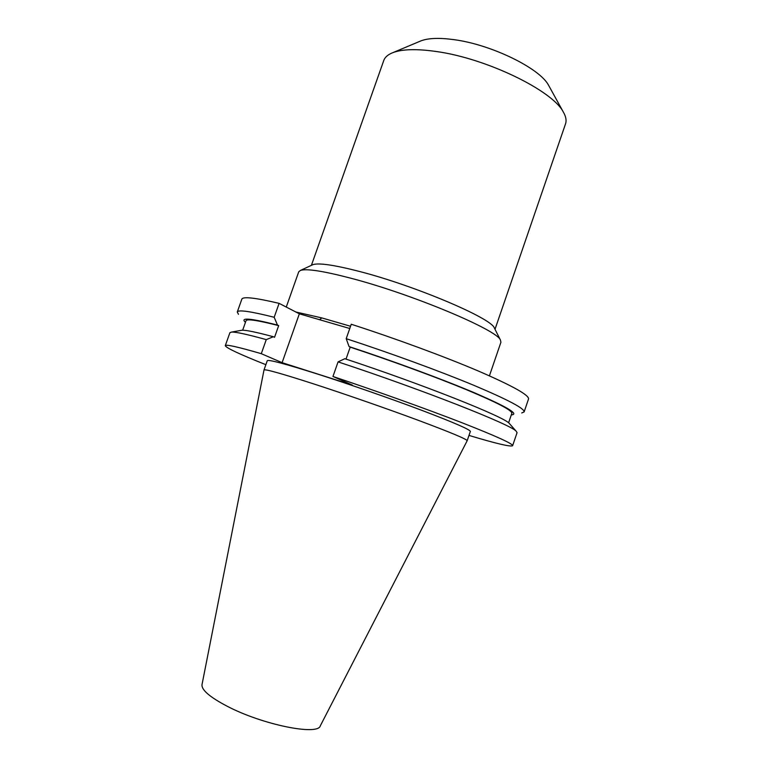 <?xml version="1.0" encoding="UTF-8"?>
<svg xmlns="http://www.w3.org/2000/svg" width="768" height="768" viewBox="0 0 768 768"><rect width="100%" height="100%" fill="white"/><g stroke="black" fill="none" stroke-linecap="round" stroke-linejoin="round"><path stroke-width="1.15" d="M286.262 307.056L298.714 271.853L300.413 270.442C306.422 268.416 323.222 271.008 350.822 278.208C412.138 294.144 497.578 330.086 500.467 340.109L500.918 342.269L489.418 375.83M295.872 312.01L321.744 317.894L350.208 326.16M312.182 264.979L312.854 264.672C318.624 262.714 334.013 264.941 359.011 271.344C414.403 285.485 491.174 318.077 494.294 327.859L494.63 328.522M311.405 265.344L383.76 60.528C384.941 57.158 388.013 54.518 392.966 52.608C402.384 49.104 416.774 48.739 436.147 51.494C486.144 58.262 552.326 90.413 563.242 111.907C565.93 116.477 566.698 120.451 565.536 123.83L495.014 329.28M419.674 41.405L421.056 40.819C428.467 38.064 439.411 37.68 453.898 39.648C491.146 44.458 539.712 68.237 548.544 85.219L549.264 86.534M264 369.994L202.003 684.653C201.418 689.933 209.846 697.152 227.318 706.31C262.55 724.752 318 735.888 320.304 725.846L467.165 440.746L470.362 431.434C470.045 429.571 453.83 422.525 421.718 410.304C390.509 398.534 348.672 383.981 317.203 373.949C285.072 363.792 268.426 359.376 267.274 360.71L264 369.965C265.056 368.928 281.616 373.574 313.709 383.914C345.13 394.118 386.986 408.682 418.262 420.298C450.461 432.346 466.762 439.152 467.184 440.717M349.766 328.512L299.347 313.805L279.11 303.36L274.186 317.27L277.469 325.046L278.678 325.632L274.55 337.296L273.341 336.739L266.266 339.619L261.283 353.683L282.096 362.669L352.33 385.085L332.957 376.474L338.074 361.882L344.832 358.714C423.283 384.595 503.923 416.765 509.194 423.322L510.01 424.243M346.013 359.107L350.198 347.146L349.075 346.579L346.205 338.678L351.254 324.25C395.664 338.573 444.653 356.65 478.531 371.098C512.698 385.92 529.363 395.232 528.518 399.024L524.122 411.926L521.731 412.954M238.493 314.314L237.264 312.029L241.834 299.184C242.822 296.333 255.245 297.725 279.11 303.36M237.264 312.029C238.118 309.552 250.426 311.299 274.186 317.27M346.205 338.678C390.595 353.146 439.661 371.117 473.674 385.248C507.984 399.734 524.803 408.624 524.122 411.926M245.472 322.31L245.088 321.965C240.25 317.357 251.05 318.374 277.469 325.046M349.075 346.579C394.358 361.478 443.904 379.805 475.354 393.178C506.794 406.8 518.947 414.019 511.814 414.854L511.306 414.883M242.65 330.221L246.019 320.755C246.758 318.662 257.645 320.285 278.678 325.632M350.198 347.146C390.912 360.566 435.274 376.819 466.042 389.53C497.107 402.538 512.371 410.467 511.834 413.328L508.598 422.832M240.672 330.451L241.882 330.24C245.856 330 256.339 332.16 273.341 336.739M265.872 364.685C239.51 354.211 225.984 347.875 225.293 345.648L229.91 332.669L231.542 332.074C235.661 331.843 247.238 334.358 266.266 339.619M338.074 361.882C422.774 389.818 511.219 424.742 516.154 431.184L517.066 432.662L512.621 445.709C510.701 447.024 496.157 443.587 468.998 435.418M225.293 345.648C225.782 344.189 237.782 346.867 261.283 353.683M332.957 376.474C377.309 391.334 426.586 409.018 460.934 422.333C495.638 435.917 512.861 443.712 512.621 445.709M299.347 313.805L282.096 362.669M321.744 317.894L319.642 319.728M349.248 328.368L349.978 327.888M494.294 327.859L500.467 340.109M548.544 85.219L563.242 111.907M241.882 330.24L231.542 332.074M509.194 423.322L516.154 431.184M421.056 40.819L392.966 52.608M312.854 264.672L300.413 270.442M347.837 327.955L347.04 327.725M321.245 320.198L320.477 319.968"/></g></svg>
